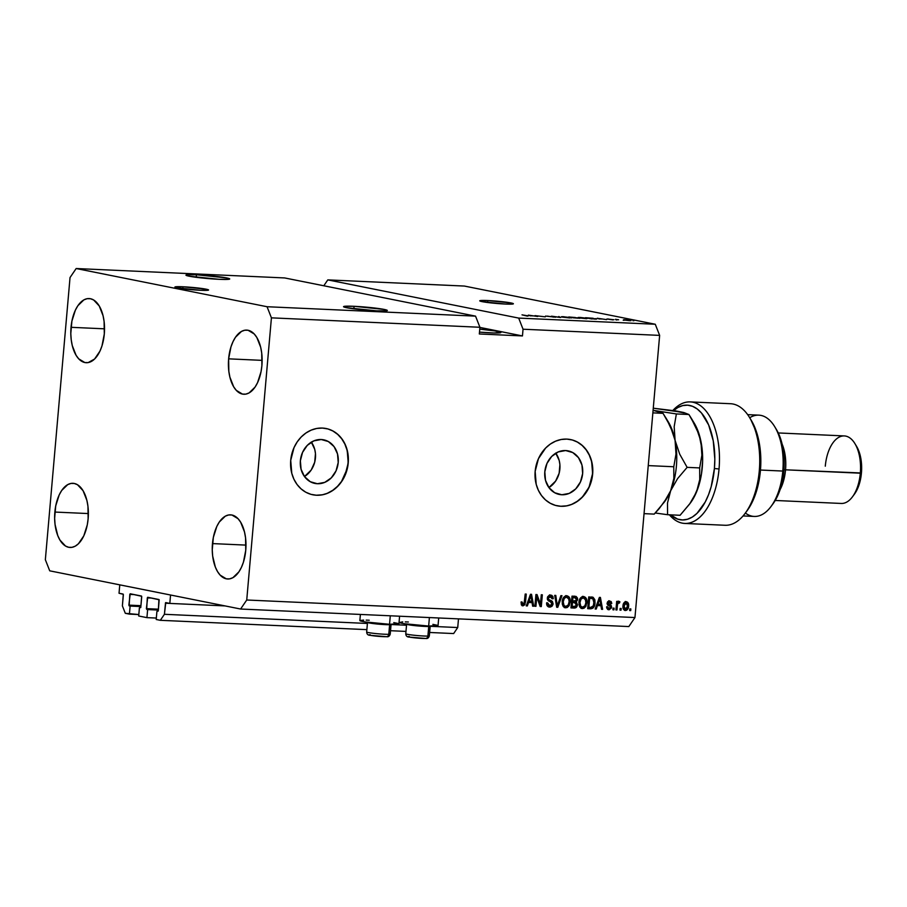 <?xml version="1.0" encoding="UTF-8"?>
<svg xmlns="http://www.w3.org/2000/svg" width="907" height="907" viewBox="0 0 907 907"><rect width="100%" height="100%" fill="white"/><g stroke="black" fill="none" stroke-linecap="round" stroke-linejoin="round"><path stroke-width="1.36" d="M147.694 597.282L147.319 597.883L151.73 598.087L147.319 597.883L146.673 609.379L158.374 610.06L147.637 609.572L146.923 617.633L138.692 615.989L139.406 607.917L140.778 607.509L141.719 596.761L141.424 596.024L130.211 593.779L129.803 594.38L134.213 594.584L129.803 594.38L129.157 605.876L140.857 606.545L130.12 606.069L129.418 614.13L138.816 614.549L125.302 613.302L122.388 605.887L123.352 594.799L123.069 594.062L119.032 593.246L119.769 584.856L170.55 595.015L169.824 603.416L165.528 602.758L164.416 614.3L160.324 620.309L156.208 619.492L156.911 611.431L158.283 611.012L159.167 599.776L147.728 597.282L146.378 608.631L158.442 609.175L146.378 608.631L147.637 609.572L146.923 617.633L156.333 618.052L146.923 617.633L138.692 615.989L139.406 607.917L140.778 607.509L141.651 596.273L130.211 593.779L128.862 605.128L140.936 605.672L128.862 605.128L130.12 606.069L129.418 614.13L125.302 613.302L122.388 605.887L123.295 594.3L119.032 593.246L119.769 584.856L170.55 595.015L169.824 603.416L224.97 605.91L169.824 603.416L165.766 602.599L164.416 614.3L367.414 623.46L164.416 614.3L160.324 620.309L366.87 629.639L160.324 620.309L156.208 619.492L156.911 611.431L158.283 611.012L158.94 599.527L147.728 597.282M453.647 633.562L429.635 632.474L453.647 633.562L457.729 627.542L430.179 626.295L457.729 627.542L458.488 618.869L457.729 627.542L453.647 633.562M405.973 631.408L390.52 630.705L405.973 631.408M406.517 625.229L391.064 624.526L406.517 625.229M169.79 603.404L165.38 603.212L169.79 603.404M317.359 483.726A22.244 18.877 -78.7 0 1 314.933 483.431A22.244 18.877 -78.7 0 1 300.534 459.339A22.244 18.877 -78.7 0 1 321.225 439.521L328.323 441.528L334.048 446.595L337.517 453.953L338.22 462.479L336.032 470.869L331.304 477.853L324.751 482.365L317.359 483.726L310.273 481.719L304.548 476.64L301.079 469.293L300.376 460.767L302.553 452.378L307.28 445.382L313.845 440.87L321.225 439.521A22.244 18.877 -78.7 0 1 323.663 439.816A22.244 18.877 -78.7 0 1 338.05 463.908A22.244 18.877 -78.7 0 1 317.359 483.726L312.575 482.762L317.359 483.726M561.796 494.757A22.244 18.877 -78.7 0 1 559.37 494.462A22.244 18.877 -78.7 0 1 544.971 470.37A22.244 18.877 -78.7 0 1 565.662 450.552L572.759 452.57L578.473 457.638L581.954 464.996L582.645 473.511L580.469 481.912L575.741 488.896L569.188 493.408L561.796 494.757L554.699 492.75L548.984 487.683L545.504 480.325L544.812 471.81L546.989 463.409L551.717 456.425L558.27 451.913L565.662 450.552A22.244 18.877 -78.7 0 1 568.088 450.858A22.244 18.877 -78.7 0 1 582.487 474.939A22.244 18.877 -78.7 0 1 561.796 494.757L557.011 493.805L561.796 494.757M557.272 505.834L557.102 505.8A33.797 28.695 101.3 0 0 560.787 506.253L560.968 506.287A33.797 28.695 -78.7 0 1 557.272 505.834A33.797 28.695 -78.7 0 1 535.402 469.225A33.797 28.695 -78.7 0 1 566.841 439.101L572.396 440.008L577.623 442.163L582.328 445.484L586.319 449.861L589.448 455.11L591.602 461.039L592.656 473.998L589.346 486.753L582.158 497.365L577.442 501.344L572.192 504.224L566.637 505.891L560.968 506.287L555.413 505.392L550.186 503.226L545.481 499.904L541.49 495.528L538.361 490.279L536.207 484.349L535.153 471.402L538.463 458.636L545.651 448.024L550.368 444.045L555.617 441.165L561.172 439.498L566.841 439.101A33.797 28.695 -78.7 0 1 570.537 439.555A33.797 28.695 -78.7 0 1 592.407 476.164A33.797 28.695 -78.7 0 1 560.968 506.287L560.787 506.253A33.797 28.695 101.3 0 0 592.237 476.152A33.797 28.695 101.3 0 0 570.401 439.532M312.836 494.791L312.666 494.757A33.797 28.695 101.3 0 0 316.362 495.211L316.532 495.245A33.797 28.695 -78.7 0 1 312.836 494.791A33.797 28.695 -78.7 0 1 290.966 458.182A33.797 28.695 -78.7 0 1 322.404 428.07L327.96 428.966L333.186 431.12L337.892 434.453L341.882 438.818L345.011 444.079L347.166 449.997L348.231 462.955L344.909 475.71L341.746 481.402L337.721 486.322L333.005 490.302L327.756 493.181L322.2 494.859L316.532 495.245L310.976 494.349L305.75 492.195L301.056 488.862L297.054 484.485L293.925 479.236L291.782 473.307L290.716 460.359L294.027 447.605L297.19 441.913L301.215 436.981L305.942 433.002L311.18 430.122L316.747 428.455L322.404 428.07A33.797 28.695 -78.7 0 1 326.101 428.512A33.797 28.695 -78.7 0 1 347.982 465.132A33.797 28.695 -78.7 0 1 316.532 495.245L316.362 495.211A33.797 28.695 101.3 0 0 347.8 465.121A33.797 28.695 101.3 0 0 325.964 428.489L326.101 428.512M182.987 286.782L182.817 288.732L182.987 286.782L206.116 289.186L208.1 290.229L200.492 290.285A16.904 1.156 -175 0 1 183.452 288.823A16.904 1.156 -175 0 1 174.904 287.065A16.904 1.156 -175 0 1 182.987 286.782A16.904 1.156 -175 0 1 200.028 288.245A16.904 1.156 -175 0 1 208.576 290.002A16.904 1.156 -175 0 1 200.492 290.285L177.364 287.882L175.38 286.839L182.987 286.782M487.807 300.546L487.637 302.507L487.807 300.546L510.947 302.949L512.92 303.992L505.324 304.049A16.904 1.156 -175 0 1 488.272 302.587A16.904 1.156 -175 0 1 479.735 300.829A16.904 1.156 -175 0 1 487.807 300.546A16.904 1.156 -175 0 1 504.859 302.008A16.904 1.156 -175 0 1 513.396 303.777A16.904 1.156 -175 0 1 505.324 304.049L482.184 301.646L480.211 300.602L487.807 300.546M196.456 274.776L196.229 277.315L196.456 274.776L226.523 277.893L229.46 278.698L229.097 279.254L219.222 279.322A21.972 1.497 -175 0 1 197.057 277.417A21.972 1.497 -175 0 1 185.946 275.138A21.972 1.497 -175 0 1 196.456 274.776A21.972 1.497 -175 0 1 218.61 276.68A21.972 1.497 -175 0 1 229.72 278.959A21.972 1.497 -175 0 1 219.222 279.322L189.144 276.204L186.207 275.399L186.57 274.844L196.456 274.776M354.059 306.305L353.843 308.856L354.059 306.305L384.137 309.434L387.074 310.239L386.711 310.795L376.824 310.863A21.972 1.497 -175 0 1 354.671 308.958A21.972 1.497 -175 0 1 343.56 306.668A21.972 1.497 -175 0 1 354.059 306.305A21.972 1.497 -175 0 1 376.224 308.21A21.972 1.497 -175 0 1 387.323 310.5A21.972 1.497 -175 0 1 376.824 310.863L346.746 307.745L343.821 306.94L344.172 306.385L354.059 306.305M490.381 332.858A21.972 1.497 -175 0 1 479.486 332.121L493.816 332.971L500.868 332.54L495.109 330.964L479.746 329.139A21.972 1.497 -175 0 1 500.891 332.495A21.972 1.497 -175 0 1 490.381 332.858M71.029 327.314A32.108 16.825 92.6 0 1 89.113 298.562A32.108 16.825 92.6 0 1 104.305 333.969L104.101 321.497L103.047 315.681L99.226 305.954L93.648 299.99L90.462 298.732L87.151 298.686L83.875 299.877L77.877 305.716L75.383 310.137L71.891 321.146L70.803 333.595L71.222 339.774L72.277 345.601L76.097 355.317L78.716 358.843L84.873 362.551L88.172 362.585L94.589 359.025L99.951 351.134L101.969 345.93L104.305 333.969A32.108 16.825 92.6 0 1 86.21 362.709A32.108 16.825 92.6 0 1 71.029 327.314L104.532 328.822L71.029 327.314M228.632 358.843A32.108 16.825 92.6 0 1 246.727 330.103A32.108 16.825 92.6 0 1 261.908 365.51L261.715 353.038L260.66 347.211L256.84 337.495L254.221 333.969L248.065 330.261L244.765 330.227L241.489 331.418L235.48 337.257L232.997 341.678L230.968 346.893L228.632 358.843L228.836 371.314L229.89 377.131L233.711 386.858L236.33 390.384L242.486 394.092L245.786 394.126L249.062 392.935L255.06 387.096L257.554 382.675L261.046 371.666L261.908 365.51A32.108 16.825 92.6 0 1 243.824 394.25A32.108 16.825 92.6 0 1 228.632 358.843L262.146 360.362L228.632 358.843M212.476 543.588A32.108 16.825 92.6 0 1 230.559 514.847A32.108 16.825 92.6 0 1 245.752 550.254L245.548 537.783L244.493 531.956L240.672 522.239L238.053 518.713L231.897 515.006L228.598 514.972L225.321 516.162L219.324 522.001L216.83 526.423L213.338 537.432L212.249 549.88L212.669 556.059L215.367 567.136L217.544 571.603L220.163 575.129L226.319 578.836L229.618 578.87L232.895 577.68L238.904 571.841L241.387 567.419L243.416 562.204L245.752 550.254A32.108 16.825 92.6 0 1 227.657 578.995A32.108 16.825 92.6 0 1 212.476 543.588L245.978 545.107L212.476 543.588M54.862 512.058A32.108 16.825 92.6 0 1 72.945 483.306A32.108 16.825 92.6 0 1 88.138 518.713L87.945 506.242L86.891 500.426L83.07 490.698L77.48 484.735L74.295 483.476L70.995 483.431L67.719 484.633L61.71 490.46L59.216 494.882L55.724 505.891L54.635 518.339L55.066 524.518L57.765 535.595L59.941 540.062L65.519 546.037L68.705 547.295L72.004 547.329L75.292 546.139L78.421 543.769L83.784 535.878L87.276 524.87L88.138 518.713A32.108 16.825 92.6 0 1 70.054 547.454A32.108 16.825 92.6 0 1 54.862 512.058L88.364 513.566L54.862 512.058M360.396 614.447L359.864 620.547A19.603 1.338 5 0 0 369.773 622.587A19.603 1.338 5 0 0 389.545 624.288L390.293 615.796L389.545 624.288L398.683 623.733M399.046 622.451A19.603 1.338 5 0 0 428.66 626.057L429.396 617.565L428.66 626.057L437.798 625.501M475.54 316.135L284.662 277.939L76.165 268.529L267.055 306.725L475.54 316.135L267.055 306.725L271.42 317.847L479.916 327.268L475.54 316.135L284.662 277.939L76.165 268.529L267.055 306.725L271.42 317.847L246.738 600.003L634.957 617.542L659.638 335.386L523.044 329.218L522.455 335.93L479.327 333.98L479.916 327.268L271.42 317.847L246.738 600.003L240.604 609.028L49.726 570.832L45.35 559.71L70.032 277.553L76.165 268.529L70.032 277.553L45.35 559.71L49.726 570.832L240.604 609.028L628.823 626.567L240.604 609.028L246.738 600.003L634.957 617.542L628.823 626.567L634.957 617.542L659.638 335.386L655.273 324.252L464.384 286.056L327.79 279.889L518.679 318.085L655.273 324.252L518.679 318.085L523.044 329.218L659.638 335.386L655.273 324.252L464.384 286.056L327.79 279.889L518.679 318.085L523.044 329.218L522.455 335.93L479.894 327.416L522.455 335.93L479.327 333.98L479.916 327.268L475.54 316.135M535.028 315.625L545.266 316.849L535.028 315.625M555.061 317.019L545.561 316.078L555.594 317.201M558.78 316.509L560.662 317.541L551.524 316.18L560.435 317.416L558.78 316.509L560.435 317.416L551.524 316.18L560.662 317.541L558.78 316.509M569.721 317.96L562.669 317.167L571.75 317.904L563.44 316.702C560.98 316.645 560.73 316.792 562.669 317.167L569.721 317.96M586.455 318.72L578.156 317.495L587.305 318.266L580.174 317.461C577.714 317.393 577.464 317.552 579.403 317.926L586.455 318.72M599.255 319.003L597.225 318.244L606.568 319.615L597.225 318.244L599.255 319.003M633.925 320.715L632.882 320.67L633.925 320.715M630.048 320.318L624.968 319.74C623.222 319.695 623.052 319.808 624.469 320.08L629.594 320.67C631.363 320.704 631.51 320.59 630.048 320.318L630.048 320.318C631.51 320.59 631.363 320.704 629.594 320.67M624.254 320.273L623.211 320.228L624.254 320.273M618.642 319.797L615.445 319.321L618.642 319.797M617.066 319.956L616.023 319.899L617.066 319.956M613.971 319.74L606.953 318.981L612.928 319.91M595.366 318.629L591.67 318.935L585.537 317.711L593.201 318.266L585.537 317.711L594.641 319.071C597.123 319.151 597.362 319.003 595.366 318.629L595.366 318.629C597.362 319.003 597.123 319.151 594.641 319.071M579.278 318.096L568.802 316.962L579.913 318.3M530.368 315.885L528.339 315.126L537.681 316.498L528.339 315.126L530.368 315.885M526.99 316.033L522.013 314.842L526.99 316.033C528.509 316.067 528.577 315.965 527.216 315.727L522.013 314.842L526.99 316.033C528.509 316.067 528.577 315.965 527.216 315.727L527.216 315.727M536.763 596.965L535.946 606.329L534.892 606.273L535.924 594.516L537.035 594.573L540.459 604.13L541.286 594.765L542.329 594.811L541.298 606.568L540.175 606.511L536.763 596.965L540.175 606.511L541.298 606.568L542.329 594.811L541.286 594.765L540.459 604.13L537.035 594.573L535.924 594.516L534.892 606.273L535.946 606.329L534.903 606.137L535.946 606.329L536.763 596.965L535.878 596.795L536.763 596.965M550.402 596.398L549.529 596.228L547.454 598.019L547.681 599.221L550.912 600.763L552.975 604.516L551.944 606.307L550.232 607.078L548.316 606.783L546.91 605.252L546.604 602.974L547.658 602.872L548.032 604.686L549.37 605.661L550.946 605.525L551.966 604.243L551.649 602.441L548.293 600.751L547.375 599.334L547.601 596.829L549.359 595.162L551.671 595.298L552.907 596.511L553.281 598.677L552.216 598.779L551.807 597.067L550.402 596.398L549.03 596.772L548.316 598.507L548.882 599.708L552.397 601.42L553.089 603.813L551.785 600.933L548.554 599.402L548.327 598.189L550.798 596.443L549.529 596.228L552.216 598.779L553.281 598.677L550.492 595.026L547.284 598.11L552.046 603.801L549.835 605.729L548.576 605.502M561.977 595.695L557.782 607.305L556.694 607.259L554.721 595.366L555.787 595.423L557.306 605.91L560.889 595.65L561.977 595.695L560.889 595.65L557.306 605.91L555.787 595.423L554.721 595.366L556.694 607.259L557.782 607.305L556.671 607.123L557.782 607.305L561.977 595.695M565.662 607.815L563.36 606.636L562.238 603.881L563.428 597.645L565.333 595.99L567.181 595.808L568.836 596.715L570.004 598.971L569.347 605.218L567.374 607.441L565.662 607.815L568.78 606.159L570.174 601.976C570.548 598.563 569.403 596.489 566.728 595.763C563.893 596.262 562.374 598.257 562.193 601.76L562.862 605.842L565.662 607.815L564.256 607.577M582.396 608.574L580.095 607.395L578.972 604.64L580.163 598.393L582.067 596.749L583.915 596.568L585.571 597.475L586.738 599.731L586.081 605.978L584.108 608.189L582.396 608.574L585.514 606.908L586.908 602.736C587.283 599.323 586.137 597.248 583.462 596.511C580.616 597.01 579.108 599.017 578.927 602.52L579.584 606.602L582.396 608.574L580.99 608.336M621.182 608.484L621.034 610.162L619.991 610.116L620.139 608.438L621.182 608.484L620.139 608.438L619.991 610.116L621.034 610.162L620.003 609.98L621.034 610.162L621.182 608.484M628.608 606.125L626.726 610.196L625.07 610.479L623.676 609.583L623.018 605.57L624.572 602.18L626.17 601.658L627.655 602.316L628.608 606.125C628.902 603.677 628.097 602.18 626.17 601.658C624.152 602.021 623.086 603.45 622.973 605.967C622.656 608.461 623.46 609.98 625.399 610.513L624.696 610.377L625.399 610.513C627.451 610.15 628.517 608.688 628.608 606.125L627.735 605.955L628.608 606.125M523.101 604.516L522.149 602.021L521.083 602.123L521.434 604.992L522.931 605.887L521.355 604.833L521.083 602.123L522.149 602.021L522.625 604.357L524.042 604.028L525.21 594.04L526.253 594.085L524.938 604.686L522.931 605.887L525.55 602.067L526.253 594.085L525.21 594.04L524.223 603.677L522.829 604.459M597.43 605.57L596.239 609.051L595.151 608.994L599.402 597.384L600.411 597.43L602.599 609.334L601.522 609.289L600.944 605.729L597.43 605.57L600.944 605.729L601.522 609.289L602.599 609.334L600.411 597.43L599.402 597.384L595.151 608.994L596.239 609.051L595.207 608.869L596.239 609.051L597.43 605.57L596.557 605.4L597.43 605.57M609.538 602.135L607.259 602.951L611.59 607.123L611.431 607.962L609.119 609.776L607.735 609.459L606.76 607.996L606.624 606.908L607.679 606.806L608.767 608.518L610.479 607.577L610.354 606.5L607.747 605.128L607.078 603.79L607.577 601.817L609.164 600.922L611.205 601.602L611.783 603.461L610.717 603.574L609.311 602.135L608.189 603.529L611.114 605.23L611.59 607.123L608.132 603.121L609.81 602.169L608.665 601.965L611.783 603.461L609.606 600.91L607.078 603.246L610.524 607.293L608.767 608.518L606.806 606.624L607.894 608.336M614.118 608.166L613.971 609.844L612.928 609.799L613.075 608.121L614.118 608.166L613.075 608.121L612.928 609.799L613.971 609.844L612.939 609.663L613.971 609.844L614.118 608.166M617.372 605.547L616.987 609.98L615.932 609.935L616.681 601.386L617.735 601.432L617.61 602.804L618.744 601.364L619.923 601.84L619.424 603.042L617.905 603.382L617.372 605.547L617.712 603.813L619.923 601.84L618.982 601.341L617.61 602.804L617.735 601.432L616.681 601.386L615.932 609.935L616.987 609.98L615.944 609.799L616.987 609.98L617.372 605.547L616.499 605.377L617.372 605.547M630.853 608.926L630.705 610.604L629.662 610.558L629.809 608.88L630.853 608.926L629.809 608.88L629.662 610.558L630.705 610.604L629.673 610.422L630.705 610.604L630.853 608.926M595.015 603.03L592.827 608.268L587.702 608.665L588.734 596.908L593.155 597.328L594.845 599.742L595.015 603.03L593.155 597.328L588.734 596.908L587.702 608.665L590.672 608.801C593.45 608.438 594.89 606.511 595.015 603.03L594.142 602.849L595.015 603.03M577.419 604.731L575.877 607.713L570.968 607.905L572 596.148L576.16 596.477L577.532 598.155L577.498 600.094L576.285 601.783L577.419 604.731L576.285 601.783L577.623 599.368L575.117 596.296L572 596.148L570.968 607.905L574.074 608.041C576.013 608.109 577.135 607.01 577.419 604.731L576.546 604.561L577.419 604.731M528.543 602.463L527.352 605.933L526.264 605.887L530.516 594.278L531.536 594.323L533.724 606.227L532.636 606.171L532.058 602.622L528.543 602.463L532.058 602.622L532.636 606.171L533.724 606.227L531.536 594.323L530.516 594.278L526.264 605.887L527.352 605.933L526.321 605.751L527.352 605.933L528.543 602.463L527.67 602.293L528.543 602.463M323.799 285.773L327.79 279.889L323.799 285.773M408.343 621.998L405.282 621.885M402.731 621.862L399.205 622.553L404.125 623.687L428.66 626.057A19.603 1.338 5 0 0 438.024 625.739L438.705 617.984M436.834 625.161L432.877 624.367M397.731 623.392L393.763 622.599M369.228 620.229L366.179 620.116M363.628 620.093L359.875 620.501L365.011 621.919L389.545 624.288A19.603 1.338 5 0 0 398.921 623.971L399.59 616.216M522.149 604.334L521.264 601.851L522.228 604.345M525.368 594.04L524.677 601.885L525.55 602.067L524.677 601.885L522.058 605.717L524.348 603.801L525.368 594.04M522.636 605.672L523.69 605.06M599.561 597.396L599.788 598.631L599.561 597.396M599.81 598.733L601.726 609.164L602.599 609.334L601.5 609.153L599.81 598.733M600.071 605.559L596.557 605.4L595.366 608.869L596.557 605.4L600.071 605.559M598.926 598.461L598.257 600.661L599.142 600.842L599.799 598.631L600.717 604.345L597.01 604.039L597.894 604.221L599.142 600.842L598.257 600.661L597.01 604.039L598.779 599.017M599.799 598.631L599.005 598.473L599.799 598.631L597.894 604.221L600.717 604.345L599.799 598.631M609.051 608.552L607.679 606.806L606.624 606.908L608.88 609.776L608.041 609.606L608.88 609.776L611.59 607.123L610.717 606.953L607.996 609.595L609.844 608.948L610.683 607.237L610.23 605.06L607.305 603.359L608.132 603.121L607.259 602.951L607.781 602.123L608.937 601.999M608.733 600.74L611.783 603.461L610.706 603.314L610.604 601.817L609.175 600.785M613.234 608.132L613.098 609.674L613.234 608.132M616.839 601.398L616.737 602.622L617.61 602.804L616.737 602.622L616.839 601.398M618.109 601.16L618.982 601.341M619.923 601.84L619.05 601.67L618.574 602.804L618.619 601.318M618.733 602.86L619.424 603.042M618.041 602.702L616.828 603.643L617.656 602.702M616.828 603.643L617.712 603.813L616.828 603.643L616.102 609.81L616.828 603.643M629.968 608.88L629.832 610.434L629.968 608.88M625.297 601.488C627.225 602.01 628.029 603.495 627.735 605.955C627.644 608.506 626.578 609.969 624.526 610.343L626.42 609.561L627.633 606.738L627.508 603.336L625.943 601.602M625.161 602.702L623.143 605.831L623.937 603.359L626.045 602.883L625.161 602.702M624.549 609.107L623.302 607.928L623.143 605.831L624.027 606.001L626.249 602.906L625.558 602.781M626.045 602.883L627.553 606.159L625.535 609.3L624.027 606.001L623.143 605.831L624.447 609.096L625.32 609.277L624.061 607.679L624.186 604.958L625.592 602.951L627.179 603.609L627.395 607.214L625.535 609.3M620.297 608.45L620.161 609.992L620.297 608.45M593.155 597.328L591.568 597.033M592.271 597.146L594.142 602.849C594.017 606.341 592.566 608.257 589.799 608.62L592.384 607.724L594.017 603.903L593.96 599.572L592.271 597.146M591.954 598.529L588.779 598.155L592.827 598.699L593.972 602.962L593.325 605.819L590.661 607.418L587.997 607.157L588.87 607.339L589.652 598.325L588.779 598.155L587.997 607.157L588.779 598.155L590.911 598.257M591.421 598.405L589.652 598.325L588.87 607.339L591.84 607.305L593.325 605.819L594.006 601.284L592.827 598.699M583.065 596.398L585.083 597.77L586.035 602.565L586.908 602.736L586.035 602.565L584.641 606.738L585.514 606.908L581.455 608.393M582.577 596.341C585.253 597.067 586.41 599.142 586.035 602.565L584.335 607.123L581.308 608.382M582.464 597.713L582.464 597.713C580.299 598.121 579.165 599.686 579.097 602.407L580.197 598.858L582.464 597.713M583.246 597.883L583.915 598.337M581.806 607.021L581.636 607.021C579.652 606.477 578.802 604.935 579.097 602.407L579.97 602.588C580.038 599.867 581.172 598.303 583.348 597.883L585.661 599.981L585.865 602.656C585.752 605.286 584.63 606.806 582.509 607.202L581.274 606.976M581.296 606.987L579.494 605.457L579.097 602.407L579.97 602.588L580.752 606.25L582.509 607.202C580.525 606.647 579.675 605.116 579.97 602.588L581.07 599.039L583.348 597.883M583.144 597.849L585.321 599.164L585.865 602.656L584.97 605.763L582.509 607.202M574.244 596.114L577.623 599.368L576.75 599.198L575.412 601.613L576.285 601.783L575.412 601.613L576.546 604.561C576.262 606.84 575.14 607.939 573.19 607.871L575.265 607.35L576.501 604.912L575.412 601.613L576.75 598.575L575.287 596.296M574.426 602.543L572.498 602.452L572.136 606.579L575.9 606.08L575.911 603.019L571.625 602.282L574.426 602.543L576.376 604.697L575.242 606.568L571.263 606.409L572.136 606.579L572.498 602.452L571.625 602.282L571.263 606.409L571.625 602.282L574.335 602.463M574.641 597.645L572.929 597.566L572.623 601.08L576.262 600.513L576.081 597.974L572.045 597.396L574.641 597.645L576.557 599.516L575.503 601.103L571.739 600.91L572.623 601.08L572.929 597.566L572.045 597.396L571.739 600.91L572.045 597.396L574.687 597.577M565.855 595.582C568.53 596.318 569.675 598.393 569.301 601.806L570.174 601.976L569.301 601.806L567.907 605.978L568.78 606.159L564.721 607.633M564.573 607.622L567.26 606.715L569.154 602.917L569.052 598.518L566.739 595.752M565.741 596.953L565.741 596.953C563.564 597.373 562.442 598.937 562.363 601.658L563.462 598.11L565.741 596.953M566.512 597.135L567.181 597.577M565.072 606.273L564.902 606.273C562.918 605.717 562.068 604.187 562.363 601.658L563.236 601.829C563.315 599.108 564.437 597.543 566.614 597.135L568.927 599.221L569.131 601.897C569.018 604.527 567.895 606.046 565.775 606.443L563.145 605.32L562.363 601.658L563.236 601.829L564.018 605.491L565.775 606.443C563.791 605.899 562.952 604.357 563.236 601.829L564.335 598.28L566.614 597.135M566.41 597.089L568.587 598.405L569.165 601.556L568.236 605.003L565.775 606.443M554.937 595.377L556.184 603.858L557.057 604.039L556.184 603.858L556.422 605.729L554.937 595.377M556.445 605.74L557.306 605.91L556.445 605.74M561.048 595.65L556.898 607.134L561.048 595.65M549.835 605.729L547.658 602.872L546.604 602.974C546.513 605.468 547.511 606.84 549.619 607.1L548.622 606.908M549.041 607.032L553.089 603.813L552.216 603.643L548.746 606.919L549.619 607.1M548.486 605.479L547.159 604.504L546.785 602.69L548.95 605.547M549.619 594.845L553.281 598.677L552.216 598.518L552.046 596.375L550.787 595.117M550.254 596.375L548.826 596.284L547.522 597.611L548.327 598.189L547.454 598.019L547.681 599.221L549.211 600.071M548.406 606.885L550.538 606.522L552.102 604.345L552.114 602.327L550.912 600.763L551.785 600.933L550.073 600.377M536.207 594.538L539.586 603.96L540.459 604.13L539.586 603.96L536.207 594.538M541.445 594.765L540.425 606.386L541.298 606.568L540.13 606.375L541.445 594.765M535.878 596.795L535.062 606.148L535.878 596.795M530.674 594.278L530.912 595.525L530.674 594.278M530.924 595.627L532.84 606.046L533.724 606.227L532.613 606.035L530.924 595.627M531.185 602.452L527.67 602.293L526.479 605.763L527.67 602.293L531.185 602.452M530.039 595.343L529.382 597.554L530.255 597.724L530.912 595.525L531.831 601.228L528.135 600.933L529.008 601.103L530.255 597.724L529.382 597.554L528.135 600.933L529.892 595.91M530.912 595.525L530.119 595.366L530.912 595.525L529.008 601.103L531.831 601.228L530.912 595.525M624.968 319.74L624.968 319.74C623.222 319.695 623.052 319.808 624.469 320.08M625.513 320.126L628.982 320.534M613.03 319.706L612.372 319.786M608.268 318.992L607.225 319.139M608.178 319.162L608.948 319.117M598.881 318.867L601.715 319.003L598.881 318.867M595.411 318.856L587.283 318.062L595.446 319.105M580.174 317.461L580.174 317.461C577.714 317.393 577.464 317.552 579.403 317.926M580.457 317.972C578.881 317.688 579.029 317.563 580.899 317.597L586.239 318.221C587.725 318.493 587.555 318.618 585.729 318.572L580.457 317.972C578.881 317.688 579.029 317.563 580.899 317.597L586.239 318.221C587.725 318.493 587.555 318.618 585.729 318.572M575.287 317.507L570.571 317.144L575.219 317.631M578.235 318.051L573.099 317.813L578.281 318.21M563.44 316.702L563.44 316.702C560.98 316.645 560.73 316.792 562.669 317.167M563.723 317.212C562.147 316.928 562.295 316.804 564.165 316.849L569.505 317.461C570.991 317.745 570.82 317.858 568.995 317.813L563.723 317.212C562.147 316.928 562.295 316.804 564.165 316.849L569.505 317.461C570.991 317.745 570.82 317.858 568.995 317.813M554.041 316.974L553.055 317.099M547.023 316.226L547.953 316.112M529.994 315.761L532.828 315.885L529.994 315.761M526.944 315.874L526.321 315.885M629.039 320.284L625.581 319.865M586.239 318.221L580.899 317.597M569.505 317.461L564.165 316.849M316.362 495.211L322.019 494.814M327.586 493.147L332.824 490.268L337.551 486.288L341.576 481.368L346.928 469.452L348.05 462.921L348.073 456.346L346.984 449.963L344.841 444.045L341.712 438.784L337.71 434.408L333.016 431.086M560.787 506.253L566.456 505.857M572.022 504.19L577.26 501.31L581.988 497.331L586.001 492.399L589.176 486.719L592.486 473.964L592.509 467.377L591.421 461.005L589.267 455.076L586.137 449.827L582.147 445.45L577.453 442.128M555.708 453.081L559.188 460.439L559.902 464.633L559.143 473.25L555.617 481.095L548.905 487.581A22.244 18.877 101.3 0 0 555.787 453.183M311.282 442.038L314.752 449.396L315.466 453.591L314.706 462.219L311.192 470.053L304.469 476.538A22.244 18.877 101.3 0 0 311.35 442.151M369.534 634.753L370.237 634.696A9.127 0.624 5 0 0 373.854 635.864A9.127 0.624 5 0 0 386.189 636.691A2.698 2.37 -92.2 0 0 388.786 634.299L389.625 624.685A11.825 0.805 -175 0 1 376.337 623.925A11.825 0.805 -175 0 1 367.505 622.372A11.825 0.805 -175 0 1 367.562 622.304A11.825 0.805 5 0 0 375.952 623.891A11.825 0.805 5 0 0 389.625 624.685L388.786 634.299A11.825 0.805 -175 0 1 376.292 633.619A11.825 0.805 -175 0 1 366.768 632.1M388.786 634.299A2.698 2.37 87.8 0 1 386.552 636.703L370.147 635.308C367.959 635.297 366.802 634.186 366.666 631.975A11.825 0.805 5 0 0 375.498 633.539A11.825 0.805 5 0 0 388.786 634.299A11.825 0.805 5 0 0 390.237 634.038L391.076 624.435A11.825 0.805 -175 0 1 389.625 624.685A11.825 0.805 5 0 0 391.053 624.379L391.03 624.356M369.172 634.843L371.133 635.467M372.38 635.671L375.498 636.056M377.233 636.226L383.91 636.68M385.192 636.703L386.189 636.691M408.649 636.521L409.34 636.465A9.127 0.624 5 0 0 412.957 637.632A9.127 0.624 5 0 0 425.304 638.46A2.698 2.37 -92.2 0 0 427.9 636.068L428.739 626.454A11.825 0.805 -175 0 1 415.451 625.694A11.825 0.805 -175 0 1 406.619 624.141A11.825 0.805 -175 0 1 406.676 624.061L406.642 624.084A11.825 0.805 5 0 0 415.055 625.649A11.825 0.805 5 0 0 428.739 626.454L427.9 636.068A11.825 0.805 -175 0 1 415.406 635.388A11.825 0.805 -175 0 1 405.882 633.868M427.9 636.068A2.698 2.37 87.8 0 1 425.666 638.471L409.25 637.077C407.062 637.065 405.905 635.954 405.769 633.744A11.825 0.805 5 0 0 414.612 635.297A11.825 0.805 5 0 0 427.9 636.068A11.825 0.805 5 0 0 429.34 635.807L430.179 626.193A11.825 0.805 -175 0 1 428.739 626.454A11.825 0.805 5 0 0 430.156 626.136L430.145 626.113M408.286 636.612L410.247 637.236M411.495 637.428L414.601 637.825M416.347 637.995L423.025 638.449M424.295 638.471L425.304 638.46M719.036 468.987A60.837 31.881 -87.4 0 0 706.372 411.449A60.837 31.881 -87.4 0 0 672.892 410.452A60.837 31.881 92.6 0 1 690.261 401.903A60.837 31.881 92.6 0 1 719.036 468.987A60.837 31.881 92.6 0 1 684.774 523.452A60.837 31.881 92.6 0 1 669.389 514.791A60.837 31.881 -87.4 0 0 719.036 468.987L714.41 468.5L719.036 468.987M673.55 410.565A57.458 30.101 92.6 0 1 703.628 415.757A57.458 30.101 92.6 0 1 714.41 468.5L711.224 486.537L708.537 494.723L705.215 502.036L697.018 513.339L692.37 517.024L687.517 519.246L682.586 519.96L677.71 519.133L670.488 514.847A57.458 30.101 92.6 0 0 714.41 468.5L714.829 459.123L713.253 440.881L708.639 424.941L701.474 412.991L697.166 408.932L692.529 406.302L687.676 405.18L682.744 405.588L677.858 407.515L673.164 410.905M743.094 515.936L754.239 516.434A50.701 26.564 -87.4 0 0 782.798 471.05L783.92 470.824A47.311 24.795 -87.4 0 0 776.324 429.351L779.646 436.142L782.072 443.874L783.625 452.457L784.204 466.198L782.65 479.905L780.485 488.454L777.503 496.129L772.934 503.907A47.311 24.795 -87.4 0 0 783.92 470.824L782.798 471.05A50.701 26.564 92.6 0 1 771.052 506.457A50.701 26.564 92.6 0 1 745.384 513.033M785.541 469.815L784.022 469.656L785.541 469.815A33.797 17.709 92.6 0 1 780.111 489.599A33.797 17.709 -87.4 0 0 785.541 469.815L860.312 473.193A33.797 17.709 92.6 0 1 852.478 496.798L854.394 494.213A30.419 15.941 -87.4 0 0 861.435 472.978L785.541 469.815A33.797 17.709 -87.4 0 0 782.163 444.215A33.797 17.709 92.6 0 1 785.541 469.815M775.213 500.471L841.277 503.453A33.797 17.709 -87.4 0 0 860.312 473.193A33.797 17.709 -87.4 0 0 844.326 435.927L778.263 432.945M749.692 417.742A50.701 26.564 92.6 0 1 774.657 426.607A50.701 26.564 92.6 0 1 782.798 471.05L760.463 470.041L782.798 471.05A50.701 26.564 -87.4 0 0 758.819 415.145L747.663 414.646M684.774 523.452L725.033 525.266A60.837 31.881 -87.4 0 0 759.613 465.937A60.837 31.881 -87.4 0 0 730.52 403.717L690.261 401.903M750.781 419.556L757.073 433.773L760.406 451.448L760.837 460.96L759.17 480.03L757.118 489.054L750.86 504.802L746.824 511.083M825.291 466.187A33.797 17.709 92.6 0 1 837.082 438.455A33.797 17.709 92.6 0 1 854.882 443.568A33.797 17.709 92.6 0 1 860.312 473.193L861.435 472.978A30.419 15.941 -87.4 0 0 856.548 446.301L860.255 455.643L861.253 461.164L861.435 472.978L859.224 484.304L854.349 494.281M747.107 510.709A57.458 30.101 -87.4 0 0 751.2 420.213L749.522 417.469A60.837 31.881 92.6 0 1 745.203 513.294L747.107 510.709M667.121 420.043L667.121 420.043A50.701 26.564 92.6 0 1 675.08 440.349A50.701 26.564 92.6 0 1 670.67 490.732L677.552 478.658L687.132 467.354L679.706 454.169L675.08 440.349L675.987 454.01L673.788 466.754L673.856 478.42L670.67 490.732A50.701 26.564 -87.4 0 0 675.08 440.349L674.173 426.675L676.373 413.943L654.537 410.599L663.028 413.331L652.859 412.878L663.028 413.331L670.454 426.528L675.08 440.349L674.173 426.675L676.373 413.943L653.085 410.304L663.028 413.331L666.996 419.828L673.198 433.365L675.08 440.349L675.987 454.01L673.788 466.754L648.244 465.597L673.788 466.754L673.856 478.42L670.67 490.732L667.665 496.843L659.242 508.578L654.219 514.11L644.049 513.645L654.219 514.11L664.65 501.65A50.701 26.564 -87.4 0 0 670.67 490.732L663.788 502.807M694.093 422.9L699.535 435.655L701.961 447.729L702.63 460.79L701.474 473.942L698.594 486.299L693.549 498.011L689.671 503.975L680.091 515.278L667.563 514.711L655.262 512.999L667.563 514.711L667.495 503.045L670.67 490.732L677.552 478.658L687.132 467.354L679.706 454.169L675.08 440.349A50.701 26.564 -87.4 0 0 668.255 421.8L665.284 416.914M664.071 502.41L664.071 502.41A50.701 26.564 92.6 0 0 670.67 490.732L667.495 503.045L667.563 514.711L680.091 515.278L690.533 502.818A50.701 26.564 -87.4 0 0 696.553 491.9L690.488 502.875M676.951 411.517L683.81 412.889M691.168 418.082L688.912 414.51L676.373 413.943L688.912 414.51L683.867 412.538L653.267 408.195L675.942 410.95L683.867 412.538L688.912 414.51L696.338 427.696L700.964 441.516A50.701 26.564 -87.4 0 0 694.138 422.968L691.168 418.082L699.082 434.544L701.882 448.477L701.871 455.189L699.671 467.921L699.739 479.588L696.553 491.9A50.701 26.564 -87.4 0 0 700.964 441.516L701.871 455.189L699.671 467.921L699.739 479.588L696.553 491.9L689.671 503.975M687.132 467.354L699.671 467.921L687.132 467.354M618.971 602.883L618.098 602.713M592.532 597.135L591.659 596.965M592.248 598.495L591.375 598.325M366.666 631.975L367.505 622.372M386.529 636.703C388.355 637.077 389.591 636.192 390.237 634.038M405.769 633.744L406.619 624.141M425.644 638.471C427.469 638.845 428.705 637.95 429.34 635.807M771.052 506.457L772.957 503.873M854.882 443.568L856.548 446.301M774.657 426.607L776.324 429.351"/></g></svg>
